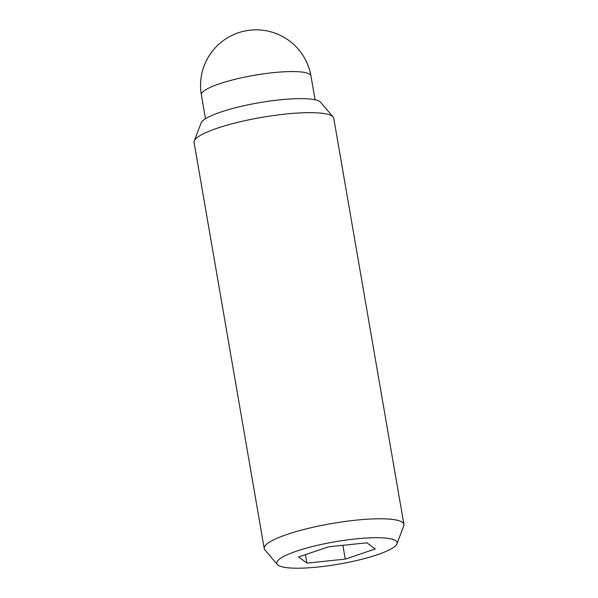 <?xml version="1.0" encoding="UTF-8"?>
<svg xmlns="http://www.w3.org/2000/svg" width="598" height="598" viewBox="0 0 598 598"><rect width="100%" height="100%" fill="white"/><g stroke="black" fill="none" stroke-linecap="round" stroke-linejoin="round"><path stroke-width="0.9" d="M396.937 543.844L403.74 525.911A70.878 13.156 170.2 0 0 403.919 524.424A70.878 13.156 170.2 0 0 386.054 518.907A70.878 13.156 170.2 0 0 308.03 528.438A70.878 13.156 170.2 0 0 264.234 548.553A70.878 13.156 170.2 0 0 264.899 549.891L277.33 564.505A61.056 11.332 170.2 0 0 292.145 568.1A61.056 11.332 170.2 0 0 356.273 560.618A61.056 11.332 170.2 0 0 396.937 543.844A61.056 11.332 170.2 0 0 381.696 537.811A61.056 11.332 170.2 0 0 311.461 546.781A61.056 11.332 170.2 0 0 277.33 564.505M403.919 524.424L333.766 118.292A70.878 13.156 170.2 0 0 333.101 116.954A70.878 13.156 170.2 0 0 315.901 112.775A70.878 13.156 170.2 0 0 241.457 121.461A70.878 13.156 170.2 0 0 194.26 140.934A70.878 13.156 170.2 0 0 194.081 142.421L264.234 548.553M333.101 116.954L320.67 102.34A61.056 11.332 170.2 0 0 305.855 98.745A61.056 11.332 170.2 0 0 241.727 106.227A61.056 11.332 170.2 0 0 201.063 123.001L194.26 140.934M366.933 542.805L375.275 548.957L345.263 559.108L306.909 563.107L298.566 556.955L328.579 546.804L366.933 542.805M306.909 563.107L305.443 554.63M345.263 559.108L342.886 545.316M296.952 71.655A55.614 10.323 -9.8 0 1 310.967 75.983A55.614 55.614 0 0 0 258.725 29.9A55.614 55.614 0 0 0 201.369 94.918A55.614 10.323 -9.8 0 1 235.732 79.138A55.614 10.323 -9.8 0 1 296.952 71.655M315.086 99.814L310.967 75.983M205.488 118.74L201.369 94.918"/></g></svg>
